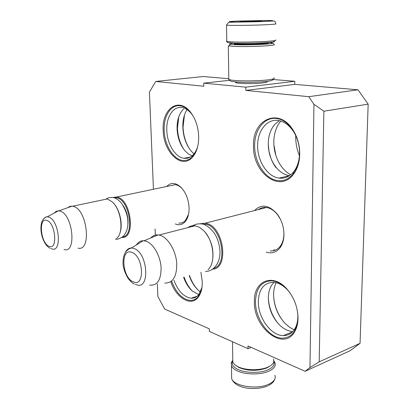 <?xml version="1.0" encoding="UTF-8"?>
<svg xmlns="http://www.w3.org/2000/svg" width="409" height="409" viewBox="0 0 409 409"><rect width="100%" height="100%" fill="white"/><g stroke="black" fill="none" stroke-linecap="round" stroke-linejoin="round"><path stroke-width="0.61" d="M295.738 135.573L295.717 136.565C295.687 143.247 296.929 149.643 299.444 155.757M305.109 371.29L309.956 367.573L313.959 104.295L308.785 96.688L357.982 89.796L368.166 104.142L360.053 343.33L350.089 350.748L305.109 371.29L247.982 345.978L248.007 348.683L209.362 331.418L209.306 328.836L164.658 309.051L157.884 296.515L157.363 283.923M308.785 96.688L245.875 90.425L245.85 87.163L294.782 81.284L294.751 84.377L245.875 90.425M228.677 78.712L203.181 76.524L155.757 81.457L203.8 86.238L203.733 83.16L245.85 87.163M155.757 81.457L149.413 92.097L153.441 189.265M155.338 235.119L155.083 228.953M166.688 186.489C171.018 182.025 175.947 182.47 181.478 187.808C186.105 193.089 188.636 199.781 189.076 207.884C189.162 214.096 187.767 218.81 184.894 222.021C182.133 224.802 178.932 225.436 175.287 223.922M254.541 210.558C261.295 203.82 268.759 204.873 276.934 213.713C281.499 219.699 283.841 226.596 283.958 234.403C283.882 239.781 282.604 244.204 280.124 247.675C276.412 252.389 271.781 253.866 266.228 252.108M163.196 130.41C161.719 109.091 178.534 96.504 190.43 112.076C195.512 118.692 198.263 126.846 198.677 136.54C198.728 146.008 196.453 153.114 191.847 157.859C180.988 169.234 163.401 151.586 163.196 130.41M253.508 146.013C252.184 119.392 279.127 106.8 293.181 130.267C297.537 137.352 299.72 145.261 299.736 153.999C299.531 162.511 297.302 169.438 293.038 174.786C279.107 192.925 252.68 172.317 253.508 146.013M200.911 272.261L202.291 281.857C202.383 288.498 200.988 293.657 198.104 297.333C190.855 306.873 176.136 297.9 170.824 281.714M254.403 301.668C253.554 281.218 272.491 272.522 286.775 288.861C294.051 297.297 297.798 307.093 298.013 318.253C297.926 323.509 296.822 327.972 294.7 331.638C283.728 351.847 253.381 327.752 254.403 301.668M360.053 343.33L319.199 361.842L309.956 367.573M319.199 361.842L323.882 111.217L313.959 104.295M368.166 104.142L323.882 111.217M357.982 89.796L294.751 84.377M272.547 79.464L294.782 81.284M203.733 83.16L229.602 80.292M266.924 81.355C268.089 81.912 266.648 82.444 262.604 82.95C253.882 84.06 236.417 83.727 235.543 82.47L235.845 81.907M248.007 348.683L251.192 347.399M182.767 189.326L182.189 188.677C179.934 186.305 177.598 184.955 175.17 184.628L170.292 185.732M188.529 214.398L185.364 220.558C183.554 222.44 181.453 223.278 179.06 223.063L178.83 223.038M270.155 250.911L270.395 250.932C274.383 251.198 277.696 249.592 280.339 246.116C282.65 242.88 283.841 238.754 283.912 233.749L283.815 231.238M280.416 219.239L277.368 214.485C273.989 210.349 270.272 208.012 266.218 207.475C263.37 207.169 260.809 207.854 258.544 209.531M192.976 115.773L191.55 113.825C188.682 110.323 185.574 108.252 182.23 107.608C173.339 105.752 166.126 116.902 166.806 130.369C167.117 143.881 175.19 157.245 183.938 158.273C187.21 158.718 190.17 157.685 192.813 155.18L191.847 157.859M197.777 146.202C196.673 150.016 195.021 153.007 192.813 155.18M293.514 171.954C297.363 167.112 299.378 160.849 299.557 153.171C299.546 145.297 297.578 138.165 293.652 131.775C289.536 125.491 284.623 121.764 278.907 120.594C267.271 118.165 257.322 130.681 257.65 145.972C257.491 161.335 267.542 176.744 278.999 178.089C284.592 178.779 289.429 176.739 293.514 171.954L293.038 174.786M202 287.358L198.789 294.608C196.724 297.098 194.209 298.294 191.254 298.197C183.861 297.123 178.089 291.152 173.937 280.283M292.435 331.919L283.345 335.6C288.222 335.6 292.062 333.32 294.863 328.749C296.781 325.431 297.778 321.397 297.854 316.653L297.675 312.757M290.119 293.084L287.721 290.145C283.151 285.267 278.381 282.645 273.411 282.282C263.871 282.716 258.841 289.183 258.319 301.699C258.023 317.65 271.116 335.815 283.345 335.6M274.081 249.807L275.323 250.18M236.024 82.71L236.382 82.465M183.544 109.065C179.091 113.528 176.939 120.103 177.077 128.789C177.521 137.603 180.139 144.924 184.929 150.752L188.35 153.912L192.051 155.865M279.26 120.665L274.95 124.193C270.579 129.27 268.345 135.87 268.258 143.999L268.969 151.192L270.881 158.14M289.444 175.681C283.923 174.771 279.132 171.545 275.078 166.003C270.646 159.617 268.376 152.281 268.258 143.999C268.524 152.828 271.014 160.64 275.738 167.439M198.743 294.664L192.046 290.794C188.411 287.399 185.609 282.91 183.631 277.322M274.015 282.333L271.837 284.94C269.536 288.498 268.37 292.89 268.35 298.12C268.662 308.391 272.297 317.251 279.255 324.7C283.549 328.943 288.064 331.224 292.803 331.541M273.687 249.925L274.976 250.318M178.779 116.734L177.465 128.221C177.828 136.376 180.021 143.523 184.045 149.668M192.348 291.065C188.815 287.374 186.08 282.742 184.142 277.169M278.232 323.626C272.087 315.973 268.79 307.302 268.35 297.609M186.959 109.566C184.055 114.438 182.685 120.379 182.843 127.398C183.304 136.897 186.11 144.827 191.274 151.187L193.984 153.891M280.779 121.059C276.223 126.606 273.897 133.671 273.795 142.25C273.897 151.095 276.29 158.973 280.973 165.875C283.749 169.817 286.995 172.777 290.712 174.755M200.42 292.026L198.345 290.318C194.387 286.581 191.351 281.678 189.224 275.615M276.152 282.701C274.465 286.213 273.606 290.267 273.59 294.853C273.892 305.891 277.772 315.462 285.237 323.57L289.557 327.261L294.168 329.843M184.459 115.077L183.043 127.092C183.406 135.604 185.701 143.068 189.929 149.479M275.881 155.512L273.861 144.663M198.232 290.216C194.454 286.341 191.54 281.443 189.49 275.533M283.662 321.847C277.46 314.051 274.102 305.237 273.59 295.41M201.898 288.028C200.108 296.244 196.223 300.375 190.231 300.416C182.281 299.26 176.074 292.824 171.606 281.116M184.004 277.21C185.931 282.731 188.651 287.297 192.164 290.901M178.707 116.943L177.358 128.375C177.721 136.432 179.904 143.477 183.912 149.5M197.629 146.831C194.694 156.504 189.689 161.039 182.618 160.43C173.217 159.321 164.541 144.939 164.188 130.399C163.442 115.911 171.177 103.871 180.758 105.885C185.195 106.785 189.157 109.893 192.644 115.215M297.706 313.008L297.967 317.813C297.139 330.815 291.954 337.604 282.409 338.177C269.25 338.407 255.175 318.846 255.477 301.678C256.019 288.192 261.428 281.223 271.704 280.773C278.33 281.346 284.408 285.364 289.94 292.824M268.35 297.783C268.744 307.394 272.005 315.973 278.135 323.519M254.643 146.003C254.27 129.541 264.95 116.023 277.501 118.666C289.362 120.481 300.129 137.199 299.685 153.774C299.725 170.282 289.091 182.547 277.634 180.568C265.298 179.127 254.495 162.537 254.643 146.003M266.464 207.506L205.282 223.171L206.801 223.508C224.132 227.338 229.183 268.856 212.568 269.178M205.282 223.171L200.252 223.749M202.031 223.948L206.3 224.296C221.959 227.711 228.166 264.827 213.779 268.263M205.011 232.118C211.33 240.17 213.892 249.291 212.685 259.475M187.982 227.598C190.083 225.983 192.475 225.374 195.149 225.763L199.71 227.476L203.641 230.61C213.749 240.206 216.177 262.875 207.971 269.689M195.149 225.763L158.937 235.037L160.425 235.415C168.119 237.869 175.696 250.451 176.719 262.818C177.025 276.387 173.038 283.14 164.755 283.084M158.937 235.037L158.099 234.919C155.241 234.705 152.797 235.717 150.773 237.966M135.364 284.444L136.156 284.664C150.318 290.768 148.14 252.813 133.866 248.437L131.473 247.977L143.252 240.702L146.187 241.218C153.288 243.59 160.282 255.666 161.085 267.241C161.182 279.909 157.358 285.865 149.612 285.109M143.252 240.702C140.451 240.763 138.17 242.169 136.422 244.919M175.41 184.658L116.591 196.99L117.541 197.204C131.529 200.252 135.619 239.158 121.948 237.43M116.591 196.99L112.956 197.475M114.131 197.675L117.081 197.884C129.827 200.589 134.776 235.85 122.68 236.872M112.746 202.404C119.592 208.513 123.344 224.664 119.898 233.11M102.547 199.935L106.943 199.014L107.884 199.234L112.199 201.872C121.437 209.694 124.132 233.375 116.488 238.437M106.943 199.014L72.664 206.202L73.579 206.438C87.516 210.006 91.734 251.734 78.007 248.151M72.664 206.202L70.072 206.3L67.633 207.736M51.028 248.631L51.611 248.779C62.27 253.514 59.458 220.262 48.789 217.092L47.326 216.796L58.441 210.793L60.246 211.126C73.083 214.659 76.754 253.963 64.019 249.505M58.441 210.793L56.12 211.366L54.162 213.104M227.614 42.521L233.83 43.196C242.307 43.528 258.902 43.201 267.813 42.521C274.076 42.03 276.049 41.575 273.733 41.161M226.739 41.007L226.407 41.329L226.75 41.462L232.89 41.969C241.806 42.306 259.326 41.958 268.713 41.253C274.608 40.803 276.888 40.379 275.559 39.98M266.443 21.304C274.802 20.828 274.802 20.542 266.448 20.45L236.136 21.12C227.47 21.585 227.082 21.881 234.971 21.999L266.443 21.304M258.631 21.258L261.377 20.885L240.083 21.478L258.631 21.258M254.556 21.421L253.938 20.977L253.038 21.467M244.219 21.605L243.559 21.278L243.396 21.605M243.559 21.278L243.565 21.605M253.938 20.977L253.943 21.437M273.831 361.551C274.991 364.7 273.059 367.451 268.043 369.787C260.124 373.422 245.395 373.202 237.808 369.368C233.457 367.164 231.642 364.644 232.358 361.812L232.517 361.357M273.912 360.881L274.94 362.543C276.121 365.851 274.086 368.729 268.846 371.183C260.507 375.027 244.976 374.792 237 370.733C234.122 369.317 232.281 367.691 231.479 365.851L231.284 362.757L232.43 360.687M270.61 365.641L266.847 367.952C257.419 371.244 248.145 371.116 239.025 367.573L235.236 365.084M273.58 359.087L273.733 361.945C273.074 363.949 271.111 365.682 267.839 367.134C260.017 370.697 245.477 370.482 237.987 366.725L234.991 364.889L232.782 362.169L232.736 358.913M233.994 43.201C229.705 43.61 228.498 43.988 230.374 44.336L235.241 44.704C243.043 45.031 258.268 44.729 266.469 44.09C271.049 43.732 273.156 43.38 272.788 43.032L268.294 42.485M228.795 78.64L228.329 45.864L234.101 46.401C242.455 46.769 258.81 46.452 267.588 45.747C272.496 45.353 274.741 44.964 274.332 44.576L272.834 43.078M236.56 43.364L234.004 43.983L238.575 44.458C246.647 44.678 254.868 44.515 263.238 43.973C267.844 43.605 269.306 43.262 267.629 42.945L265.605 42.746M230.047 80.726L230.124 80.798C230.691 81.243 232.542 81.606 235.676 81.892C243.386 82.623 258.416 82.388 266.51 81.406C271.975 80.726 273.861 80.016 272.169 79.285M228.805 79.438C229.618 79.847 231.52 80.184 234.515 80.45C242.777 81.217 258.938 80.962 267.619 79.919C273.084 79.254 275.206 78.559 273.974 77.828M134.438 284.091C132.71 283.457 130.558 281.504 127.991 278.222C124.679 272.358 123.027 267.343 123.048 263.166C122.961 254.72 125.767 249.659 131.473 247.977C128.912 248.018 126.908 249.434 125.461 252.225M133.308 281.832C145.103 287.675 143.682 256.136 131.826 252.379C120.195 247.46 121.872 277.716 133.308 281.832M123.037 205.461C127.337 212.123 128.861 219.244 127.608 226.821M50.174 248.309C40.445 243.662 36.713 218.375 47.326 216.796C45.782 216.78 44.504 217.583 43.497 219.209M49.029 246.269C57.889 250.743 55.782 223.186 46.958 220.477C38.231 216.704 40.465 243.268 49.029 246.269M265.589 42.669L265.61 42.792C266.397 43.047 265.017 43.313 261.469 43.589C253.687 44.203 238.161 44.254 236.663 43.681L236.586 43.42M268.703 24.606C274.633 24.274 276.929 23.988 275.589 23.753C275.421 22.02 275.191 21.248 274.894 21.442C274.378 21.115 274.93 20.828 266.811 21.35C255.277 21.999 232.154 22.045 230.349 22.296C229.209 21.83 227.925 22.776 226.509 25.133C228.948 25.675 255.543 25.353 268.703 24.606M226.576 24.837L226.75 41.462M274.914 375.293C276.09 378.698 274.066 381.663 268.851 384.189C257.292 389.9 233.938 386.29 231.668 378.662L231.612 375.053M182.189 188.677L181.478 187.808M185.364 220.558L184.894 222.021M277.368 214.485L276.934 213.713M280.339 246.116L280.124 247.675M191.55 113.825L190.43 112.076M293.652 131.775L293.181 130.267M198.789 294.608L198.104 297.333M287.721 290.145L286.775 288.861M294.863 328.749L294.7 331.638M190.246 157.107L183.938 158.273M289.357 175.742L278.999 178.089M197.138 296.259L191.254 298.197M144.086 240.743L158.099 234.919M58.957 210.824L72.148 206.126M227.66 42.567L226.407 41.329M236.382 82.812L236.371 81.953M236.673 44.366L236.52 43.272M232.358 361.812L231.284 362.757M231.479 365.851L231.668 378.662C235.615 389.44 256.642 390.575 267.624 385.938M274.48 379.782C273.866 381.766 271.842 383.698 268.401 385.575M205.533 271.387C212.506 271.724 220.068 264.229 219.996 252.143C219.832 246.98 218.667 241.964 216.494 237.097C214.065 231.177 206.32 224.244 202.353 224.009C197.879 223.432 194.326 224.311 191.683 226.652M115.461 239.112C117.03 239.72 119.638 238.79 123.288 236.325C126.626 232.353 128.15 227.624 127.859 222.123C128.022 216.724 125.941 210.477 121.621 203.38C118.702 199.96 115.921 198.012 113.283 197.532C110.277 197.184 107.843 197.741 105.982 199.214M232.782 362.169L232.496 341.755M230.124 80.798L228.58 79.3M267.051 43.584L267.629 42.945M230.374 44.336L228.902 45.987"/></g></svg>
